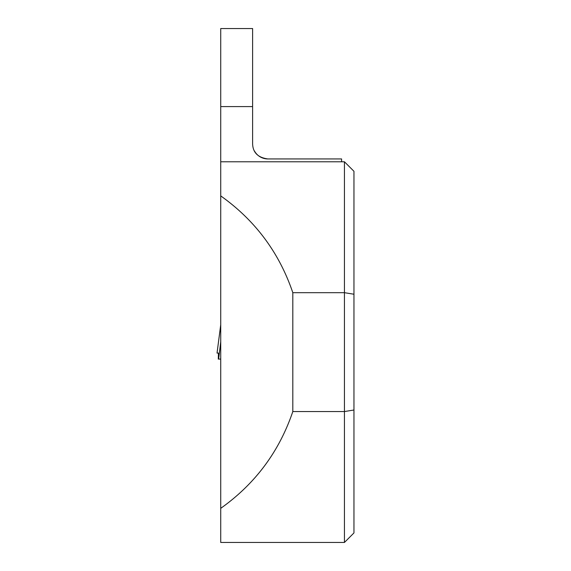 <?xml version="1.0" encoding="UTF-8"?>
<svg xmlns="http://www.w3.org/2000/svg" width="571" height="571" viewBox="0 0 571 571"><rect width="100%" height="100%" fill="white"/><g stroke="black" fill="none" stroke-linecap="round" stroke-linejoin="round"><path stroke-width="0.86" d="M220.727 359.095L218.286 359.095L220.727 359.095L218.286 359.095L218.443 353.071L217.044 353.071L218.443 353.071L217.044 353.071L220.727 324.763M220.727 341.786L218.636 359.095M220.727 542.45L344.441 542.45L344.441 411.548L292.816 411.548C279.226 451.59 255.201 483.851 220.727 508.34L220.727 542.45M341.586 161.786L344.441 161.786L344.441 292.687L292.816 292.687C279.226 252.646 255.201 220.385 220.727 195.896L220.727 161.786L341.586 161.786L341.586 158.931L267.835 158.931C257.906 157.582 252.832 152.507 252.61 143.699L252.61 106.591L220.727 106.591L220.727 28.55L252.61 28.55L252.61 106.591M220.727 161.786L220.727 106.591M220.727 508.34L220.727 195.896M292.816 292.687L292.816 411.548M353.956 294.229L344.441 292.687L344.441 411.548L353.956 410.007L353.956 171.3L344.441 161.786M254.473 150.994A15.224 15.224 0 0 0 267.835 158.931A15.224 15.224 0 0 1 254.473 150.994M344.441 542.45L353.956 532.936L353.956 410.007M220.727 324.728L217.044 353.049"/></g></svg>
